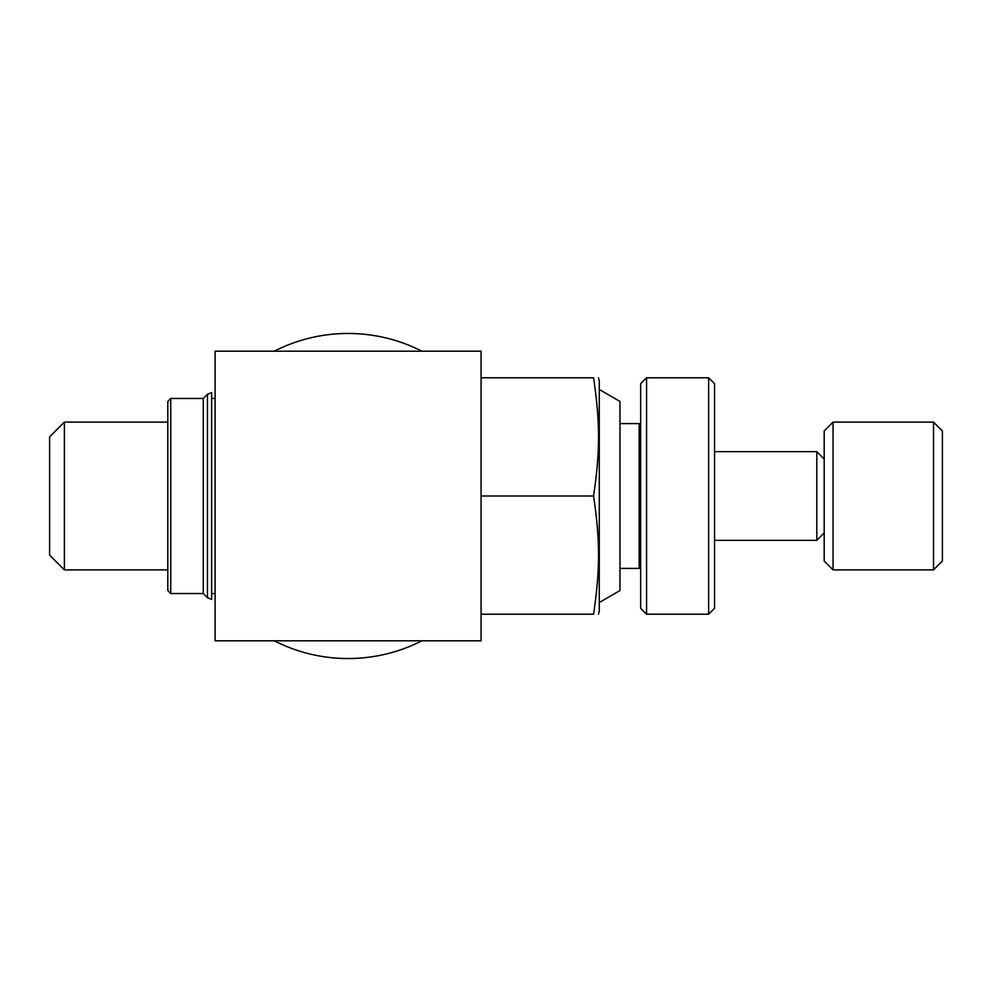 <?xml version="1.0" encoding="UTF-8"?>
<svg xmlns="http://www.w3.org/2000/svg" width="992" height="992" viewBox="0 0 992 992"><rect width="100%" height="100%" fill="white"/><g stroke="black" fill="none" stroke-linecap="round" stroke-linejoin="round"><path stroke-width="1.49" d="M64.381 569.879L49.6 555.111L49.6 436.889L64.381 422.121L64.381 569.879L167.809 569.879M170.76 593.526L167.809 590.562L167.809 401.438L170.76 398.474L170.76 593.526L203.273 593.526L203.273 398.474L207.452 394.295L211.631 392.572L211.631 599.428L207.452 597.705L207.452 394.295M421.898 640.807A162.539 162.539 0 0 1 274.263 640.807M274.263 351.193A162.539 162.539 0 0 1 421.898 351.193M481.07 496L481.07 640.807L215.09 640.807L215.09 351.193L481.07 351.193L481.07 496L593.588 496C600.185 450.802 600.185 422.989 593.588 377.791C600.185 377.791 600.185 377.791 593.588 377.791C600.185 377.791 600.185 377.791 593.588 377.791L481.07 377.791M211.631 599.428L211.631 392.572M481.07 614.209L593.588 614.209C600.185 569.011 600.185 541.198 593.588 496M593.588 614.209C600.185 614.209 600.185 614.209 593.588 614.209C600.185 614.209 600.185 614.209 593.588 614.209M598.486 377.791L599.28 380.742L599.28 611.258L598.486 614.209M599.28 389.484L619.963 401.438L619.963 590.562L599.28 602.516M942.4 430.987L942.4 561.013L933.534 569.879L933.534 422.121L942.4 430.987M833.057 569.879L824.191 561.013L824.191 430.987L833.057 422.121L833.057 569.879L933.534 569.879M714.538 383.706L714.538 608.294L708.623 614.209L708.623 377.791L714.538 383.706M646.561 614.209L640.646 608.294L640.646 383.706L646.561 377.791L646.561 614.209L708.623 614.209M619.963 568.404L639.17 568.404L639.17 423.596L619.963 423.596M714.538 540.33L816.8 540.33L816.8 451.67L824.191 459.06M816.8 540.33L824.191 532.94M64.381 422.121L167.809 422.121M212.139 398.474L215.09 398.474M212.139 593.526L215.09 593.526M170.76 398.474L203.273 398.474M203.273 593.526L207.452 597.705M640.646 425.072L639.17 423.596M640.646 566.928L639.17 568.404M833.057 422.121L933.534 422.121M714.538 451.67L816.8 451.67M646.561 377.791L708.623 377.791"/></g></svg>
